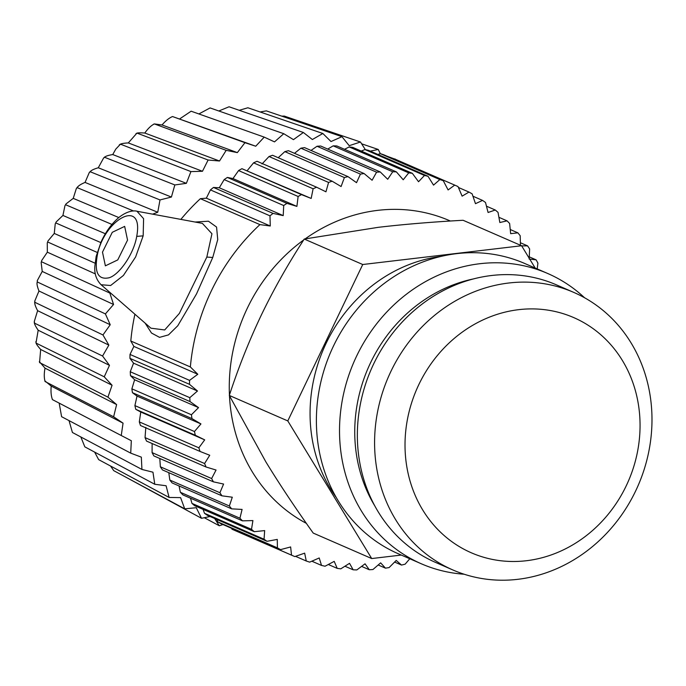 <?xml version="1.0" encoding="UTF-8"?>
<svg xmlns="http://www.w3.org/2000/svg" width="686" height="686" viewBox="0 0 686 686"><rect width="100%" height="100%" fill="white"/><g stroke="black" fill="none" stroke-linecap="round" stroke-linejoin="round"><path stroke-width="1.03" d="M437.291 313.168A151.374 136.171 -66.5 0 1 573.719 292.382A151.374 136.171 -66.5 0 1 651.7 410.074A151.374 136.171 -66.5 0 1 589.274 549.16A151.374 136.171 -66.5 0 1 452.854 569.955A151.374 136.171 -66.5 0 1 374.873 452.254A151.374 136.171 -66.5 0 1 437.291 313.168M458.154 335.214A128.265 115.377 -66.5 0 1 620.856 358.032A128.265 115.377 -66.5 0 1 586.933 535.174A128.265 115.377 -66.5 0 1 424.222 512.365A128.265 115.377 -66.5 0 1 458.154 335.214M452.854 569.955L435.619 562.443A151.374 136.171 -66.5 0 1 357.638 444.751A151.374 136.171 -66.5 0 1 420.064 305.664A151.374 136.171 -66.5 0 1 556.483 284.879L573.719 292.382M473.58 278.893A146.753 132.012 113.5 0 0 354.748 433.166A146.753 132.012 113.5 0 0 374.753 505.831M464.173 574.233A158.303 142.405 -66.5 0 1 421.375 563.806A158.303 142.405 -66.5 0 1 339.527 432.137A158.303 142.405 -66.5 0 1 547.78 273.525A158.303 142.405 -66.5 0 1 584.566 297.758M547.78 273.525L524.644 263.45A158.303 142.405 113.5 0 0 316.392 422.062A158.303 142.405 113.5 0 0 398.24 553.731L421.375 563.806M336.234 497.47A149.059 134.087 -66.5 0 1 371.812 285.951A149.059 134.087 -66.5 0 1 441.209 256.375M401.284 555.06L371.709 558.55L287.794 420.921L362.731 264.513L521.583 245.742L535.174 268.037M371.709 558.55L313.228 533.082C295.409 508.103 279.631 484.385 265.894 461.927L229.304 395.445C238.556 367.267 249.25 340.419 261.4 314.908C273.019 290.778 286.456 266.82 301.703 243.024L304.241 239.045L362.731 264.513M229.304 395.445L287.794 420.921M304.241 239.045L378.295 227.323C404.243 224.288 432.514 221.938 463.093 220.275L521.583 245.742M229.441 395.05A167.547 150.723 -66.5 0 1 298.676 243.736A167.547 150.723 -66.5 0 1 303.649 239.971M305.201 238.857A167.547 150.723 -66.5 0 1 450.376 221.029M306.359 523.358A167.547 150.723 -66.5 0 1 229.476 395.788M409.782 558.756L405.152 564.158A202.216 181.901 -66.5 0 1 401.524 565.067L396.225 560.428L389.108 567.579A202.216 181.901 -66.5 0 1 385.446 568.154L380.653 562.846L372.952 569.509A202.216 181.901 -66.5 0 1 369.282 569.74L365.046 563.815L356.814 569.929A202.216 181.901 -66.5 0 1 353.161 569.809L349.526 563.326L340.805 568.831A202.216 181.901 -66.5 0 1 337.203 568.368L334.211 561.371L325.061 566.224A202.216 181.901 -66.5 0 1 321.528 565.427L319.213 557.967L309.695 562.134A202.216 181.901 -66.5 0 1 306.265 561.002L304.653 553.148L294.817 556.586A202.216 181.901 -66.5 0 1 294.037 556.252A202.216 181.901 -66.5 0 1 291.524 555.128L290.632 546.948L280.557 549.623A202.216 181.901 -66.5 0 1 277.41 547.857L277.273 539.419L267.008 541.305A202.216 181.901 -66.5 0 1 264.041 539.23L264.667 530.604L254.283 531.684A202.216 181.901 -66.5 0 1 251.513 529.326L252.911 520.58L242.475 520.846A202.216 181.901 -66.5 0 1 239.929 518.222L242.089 509.424L231.671 508.858A202.216 181.901 -66.5 0 1 229.364 505.985L232.297 497.213L221.955 495.824A202.216 181.901 -66.5 0 1 219.906 492.728L223.593 484.05L213.406 481.838A202.216 181.901 -66.5 0 1 211.631 478.545L216.056 470.03L206.083 467.012A202.216 181.901 -66.5 0 1 204.591 463.53L209.736 455.264L200.046 451.448A202.216 181.901 -66.5 0 1 198.854 447.821L204.694 439.863L195.33 435.267A202.216 181.901 -66.5 0 1 194.455 431.528L200.947 423.931L191.986 418.606A202.216 181.901 -66.5 0 1 191.42 414.764L198.546 407.613L190.039 401.576A202.216 181.901 -66.5 0 1 189.79 397.674L197.491 391.011L189.49 384.314A202.216 181.901 -66.5 0 1 189.559 380.37L197.8 374.264L190.356 366.95A202.216 181.901 -66.5 0 1 259.925 224.614L270.267 226.003L269.992 215.841A202.216 181.901 -66.5 0 1 273.037 213.389L213.492 187.458L219.297 187.767L224.159 179.603A202.216 181.901 -66.5 0 1 227.375 177.442L286.92 203.365L296.901 206.392L298.118 196.488A202.216 181.901 -66.5 0 1 301.48 194.618L241.926 168.687A202.216 181.901 -66.5 0 0 238.574 170.565L298.118 196.488M286.92 203.365A202.216 181.901 -66.5 0 0 283.704 205.534L283.224 215.61L273.037 213.389M537.207 268.921L537.91 263.158A202.216 181.901 -66.5 0 0 536.143 259.857L529.266 256.864M521.669 245.88L527.585 245.871A202.216 181.901 -66.5 0 1 529.635 248.975L529.155 259.042L536.143 259.857M520.46 245.88L520.177 235.71A202.216 181.901 -66.5 0 0 517.879 232.837L510.238 229.518M301.48 194.618L311.17 198.443L313.108 188.779A202.216 181.901 -66.5 0 1 316.589 187.209L325.944 191.806L328.577 182.442A202.216 181.901 -66.5 0 1 332.144 181.207L341.096 186.532L344.389 177.545A202.216 181.901 -66.5 0 1 348.016 176.636L356.523 182.673L360.433 174.115A202.216 181.901 -66.5 0 1 364.103 173.549L372.095 180.246L376.588 172.186A202.216 181.901 -66.5 0 1 380.267 171.963L387.701 179.278L392.735 171.774A202.216 181.901 -66.5 0 1 396.388 171.886L403.222 179.775L408.736 172.872A202.216 181.901 -66.5 0 1 412.337 173.326L418.546 181.73L424.48 175.47A202.216 181.901 -66.5 0 1 428.013 176.276L433.535 185.126L439.855 179.569A202.216 181.901 -66.5 0 1 443.276 180.701L448.095 189.945L454.724 185.109A202.216 181.901 -66.5 0 1 455.504 185.452A202.216 181.901 -66.5 0 1 458.025 186.575L462.115 196.145L468.992 192.071A202.216 181.901 -66.5 0 1 472.131 193.846L475.475 203.682L482.532 200.398A202.216 181.901 -66.5 0 1 485.499 202.464L488.08 212.489L495.266 210.01A202.216 181.901 -66.5 0 1 498.027 212.368L499.845 222.513L507.074 220.858A202.216 181.901 -66.5 0 1 509.621 223.482L510.658 233.669L517.879 232.837M283.224 215.61L219.297 187.767M401.524 565.067L394.613 562.057M385.446 568.154L378.183 564.99M369.282 569.74L361.591 566.387M353.161 569.809L344.938 566.233M337.203 568.368L328.32 564.501M321.528 565.427L311.83 561.199M306.265 561.002L295.546 556.337M294.037 556.252L234.492 530.321A202.216 181.901 -66.5 0 1 231.971 529.198L291.524 555.128M231.482 528.254L231.971 529.198M280.557 549.623L221.012 523.692A202.216 181.901 -66.5 0 1 217.865 521.926L277.41 547.857M216.767 519.431L217.865 521.926M267.008 541.305L207.464 515.375A202.216 181.901 -66.5 0 1 204.497 513.3L264.041 539.23M203.09 509.398L204.497 513.3M254.283 531.684L194.73 505.753A202.216 181.901 -66.5 0 1 191.969 503.395L251.513 529.326M190.502 498.216L191.969 503.395M242.475 520.846L182.922 494.915A202.216 181.901 -66.5 0 1 180.375 492.291L239.929 518.222M179.055 485.945L180.375 492.291M231.671 508.858L172.117 482.927A202.216 181.901 -66.5 0 1 169.819 480.054L229.364 505.985M168.807 472.68L169.819 480.054M221.955 495.824L162.411 469.893A202.216 181.901 -66.5 0 1 160.361 466.797L219.906 492.728M159.812 458.497L160.361 466.797M213.406 481.838L153.853 455.907A202.216 181.901 -66.5 0 1 152.086 452.614L211.631 478.545M152.121 443.508L152.086 452.614M206.083 467.012L146.53 441.081A202.216 181.901 -66.5 0 1 145.046 437.608L204.591 463.53M145.809 427.429L145.046 437.608M200.046 451.448L140.493 425.517A202.216 181.901 -66.5 0 1 139.309 421.89L198.854 447.821M204.694 439.863L140.767 412.02L139.309 421.89M195.33 435.267L135.785 409.336A202.216 181.901 -66.5 0 1 134.902 405.598L194.455 431.528M140.767 412.02L135.785 409.336M200.947 423.931L137.02 396.096L134.902 405.598M191.986 418.606L132.441 392.675A202.216 181.901 -66.5 0 1 131.875 388.833L191.42 414.764M137.02 396.096L132.441 392.675M198.546 407.613L134.619 379.77L131.875 388.833M190.039 401.576L130.486 375.645A202.216 181.901 -66.5 0 1 130.246 371.743L189.79 397.674M134.619 379.77L130.486 375.645M197.491 391.011L133.564 363.168L130.246 371.743M189.49 384.314L129.946 358.384A202.216 181.901 -66.5 0 1 130.014 354.439L189.559 380.37M133.564 363.168L129.946 358.384M197.8 374.264L133.873 346.421L130.014 354.439M190.356 366.95L130.803 341.019A202.216 181.901 -66.5 0 1 134.91 314.222M133.873 346.421L130.803 341.019M259.925 224.614L200.381 198.683A202.216 181.901 -66.5 0 0 180.864 219.391M195.09 222.032L208.441 221.209L216.562 227.057L217.736 239.585L212.746 257.473L206.829 257.07L179.346 313.433L164.7 329.957L150.937 328.191M145.106 323.106L151.495 333.027L159.546 337.358L168.49 334.897L177.785 325.739L196.539 293.882L212.746 257.473M270.267 226.003L206.34 198.168L200.381 198.683M269.992 215.841L210.439 189.911A202.216 181.901 -66.5 0 1 213.492 187.458M206.34 198.168L210.439 189.911M283.704 205.534L224.159 179.603M296.901 206.392L232.974 178.557L227.375 177.442M232.974 178.557L238.574 170.565M311.17 198.443L241.926 168.687M313.108 188.779L253.563 162.848A202.216 181.901 -66.5 0 1 257.036 161.279L316.589 187.209M247.243 170.6L253.563 162.848M328.577 182.442L269.023 156.511A202.216 181.901 -66.5 0 1 272.591 155.276L332.144 181.207M262.018 163.963L269.023 156.511M344.389 177.545L284.844 151.615A202.216 181.901 -66.5 0 1 288.472 150.706L348.016 176.636M278.216 157.72L284.844 151.615M360.433 174.115L300.888 148.185A202.216 181.901 -66.5 0 1 304.55 147.619L364.103 173.549M294.474 153.321L300.888 148.185M376.588 172.186L317.043 146.255A202.216 181.901 -66.5 0 1 320.714 146.032L380.267 171.963M311.007 150.431L317.043 146.255M392.735 171.774L333.182 145.844A202.216 181.901 -66.5 0 1 336.835 145.955L396.388 171.886M327.719 149.085L333.182 145.844M408.736 172.872L349.191 146.941A202.216 181.901 -66.5 0 1 352.793 147.396L412.337 173.326M344.501 149.299L349.191 146.941M424.48 175.47L364.935 149.548A202.216 181.901 -66.5 0 1 368.468 150.345L428.013 176.276M361.256 151.083L364.935 149.548M439.855 179.569L380.301 153.638A202.216 181.901 -66.5 0 1 383.731 154.77L443.276 180.701M377.9 154.453L380.301 153.638L378.235 149.462L361.625 143.803M454.724 185.109L395.179 159.186A202.216 181.901 -66.5 0 1 395.959 159.521L455.504 185.452M394.356 159.401L395.179 159.186M468.992 192.071L458.402 187.467M482.532 200.398L472.946 196.222M495.266 210.01L486.46 206.186M507.074 220.858L498.919 217.308M527.585 245.871L520.374 242.733M137.183 211.288L202.396 223.387L211.948 233.755L206.829 257.07M97.301 255.286C94.205 272.642 98.158 280.137 109.151 277.761C119.613 274.563 133.933 253.571 136.711 236.387C144.171 197.096 103.929 219.486 97.301 255.286L96.134 256.513L101.091 241.944C105.773 231.722 111.715 223.559 118.927 217.436C127.742 210.508 134.43 210.465 136.977 211.245L143.597 218.68L143.16 235.855L135.631 256.95L123.42 275.455L110.635 285.505L101.091 284.741L150.946 328.2M102.488 252.122L105.378 265.834L117.752 259.917L127.553 240.091L124.663 226.389L112.29 232.297L102.488 252.122M152.626 214.152L157.746 212.257L160.001 199.935L171.406 197.045L174.836 184.946L186.369 183.342L190.931 171.594L202.464 171.277L208.107 160.018L136.934 133.093L128.308 142.928C123.566 143.177 120.873 143.674 120.239 144.42L115.78 149.111L112.744 154.547C108.002 155.362 105.301 156.288 104.649 157.308L103.62 158.003L98.278 167.761C93.588 169.142 90.921 170.48 90.286 171.783L89.257 172.589L85.055 182.425C80.468 184.354 77.887 186.103 77.286 187.681L76.326 188.564L73.231 198.374L66.053 203.888L64.938 205.74L62.932 215.447L56.183 221.947L55.223 223.945L54.271 233.446L48.037 240.889L47.274 242.955L47.343 252.174L41.709 260.517L41.16 262.592L42.232 271.433L37.276 280.643L37.301 281.963L37.276 280.643M110.232 292.708L109.846 293.076L41.64 261.812M210.07 516.507L201.521 518.299L196.273 507.717L184.731 508.832L180.59 497.624L169.09 497.444L166.098 485.748L154.77 484.273L152.961 472.2L141.933 469.447L141.333 457.142L130.717 453.137L131.326 440.729L121.251 435.516L123.051 423.151L113.627 416.788L116.611 404.586L107.934 397.151L112.067 385.249L104.238 376.82L109.477 365.355L102.566 356.017L108.86 345.109L102.96 334.965L110.223 324.744L105.395 313.914L113.559 304.481L109.846 293.076M214.649 518.505L219.28 525.75L204.299 517.716M222.967 524.55L219.28 525.75M395.127 159.195L386.964 156.176M393.601 159.066L395.025 158.929M370.277 151.134L378.235 149.462M365.338 149.634L360.476 142.011L284.27 116.08L281.817 116.157M208.107 160.018L219.511 161.004L226.183 150.345L237.339 152.618L244.953 142.688L255.732 146.221L264.221 137.123L274.511 141.882L283.764 133.71L293.445 139.644L303.375 132.492L312.353 139.532L322.84 133.487L331.004 141.548L341.945 136.668L349.217 145.681L360.476 142.011M135.982 133.659L136.874 133.247C137.466 132.784 140.107 132.715 144.797 133.033L219.511 161.004M226.183 150.345L154.367 123.926L153.638 124.192L154.367 123.926C151.203 125.461 148.013 128.496 144.797 133.033M154.367 123.926L162.025 124.963L237.339 152.618M244.953 142.688L172.529 116.543C169.159 117.941 165.652 120.753 162.025 124.963M172.529 116.543L255.732 146.221M264.221 137.123L191.128 111.201M191.137 111.192L179.801 118.824M283.764 133.71L210.079 107.925L198.914 113.936M303.375 132.492L229.055 106.776L218.843 110.986M322.84 133.487L247.878 107.771L239.234 110.3M341.945 136.668L266.348 110.883L260.105 111.964M201.521 518.299L129.071 478.905M184.731 508.832L113.756 470.665L110.532 466.008M169.09 497.444L98.647 459.629L94.642 452.108M154.77 484.273L84.824 446.852L80.845 436.965M141.933 469.447L72.424 432.489L69.02 420.604M130.717 453.137L61.603 416.694L59.159 403.085M121.251 435.516L52.436 399.612M52.47 399.629C51.133 396.165 50.704 391.646 51.201 386.081L123.051 423.151M113.627 416.788L45.079 381.536L44.83 380.824L51.201 386.081M45.122 381.502C44.033 378.08 43.998 373.63 45.01 368.142L116.611 404.586M107.934 397.151L39.574 362.611L40.663 349.457L112.067 385.249M39.334 361.591L45.01 368.142M104.238 376.82L35.989 343.06L38.184 330.223L109.477 365.355M35.818 341.731L36.092 342.811C36.015 343.712 37.541 345.924 40.663 349.457M102.566 356.017L34.343 323.072L34.3 321.468L37.619 310.672L108.86 345.109M34.3 321.468L34.514 322.686C34.249 323.783 35.466 326.296 38.184 330.223M102.96 334.965L34.917 302.329L34.669 302.86L34.789 301.025L38.973 291.001L110.223 324.744M34.789 301.025L34.917 302.329C34.446 303.615 35.346 306.393 37.619 310.672M105.395 313.914L37.301 281.963C36.607 283.404 37.164 286.414 38.973 291.001M113.559 304.481L42.232 271.433M95.354 273.911L47.343 252.174M95.037 263.184L47.891 242.089M97.198 252.422L54.271 233.446M100.808 242.578L55.978 223.027M105.378 233.755L62.932 215.447M111.947 224.433L65.813 204.822M118.789 217.548L73.231 198.374M133.581 210.996L77.286 187.681L77.544 186.918L76.326 188.564M157.746 212.257L85.055 182.425M160.001 199.935L90.286 171.783L90.518 171.191L89.257 172.589M171.406 197.045L98.278 167.761M174.836 184.946L104.649 157.308L104.838 156.888L103.62 158.003M186.369 183.342L112.744 154.547M190.931 171.594L120.367 144.137L119.244 144.978M202.464 171.277L128.308 142.928M136.711 236.387L143.16 235.855M101.091 284.741C96.392 279.931 94.308 273.825 94.822 266.442L96.143 256.513M41.16 262.592L41.709 260.517M47.274 242.955L48.037 240.889M55.223 223.945L56.183 221.947M64.938 205.74L66.053 203.888"/></g></svg>
